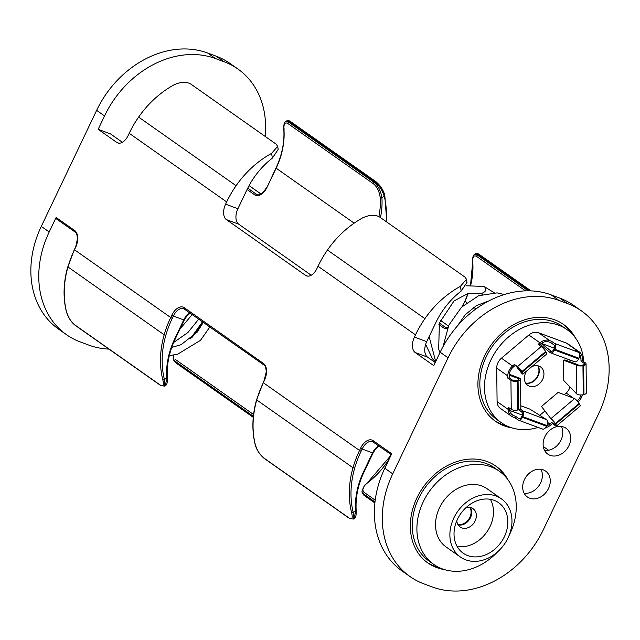 <?xml version="1.0" encoding="UTF-8"?>
<svg xmlns="http://www.w3.org/2000/svg" width="640" height="640" viewBox="0 0 640 640"><rect width="100%" height="100%" fill="white"/><g stroke="black" fill="none" stroke-linecap="round" stroke-linejoin="round"><path stroke-width="0.96" d="M568.952 445.64A15.824 12.68 125.1 0 0 566.024 428.248A15.824 12.68 125.1 0 0 544.88 436.728A15.824 12.68 125.1 0 0 547.808 454.12A15.824 12.68 125.1 0 0 568.952 445.64M544.536 450.352A15.824 12.68 125.1 0 0 561.032 440.072A15.824 12.68 125.1 0 0 561.376 426.44M512.064 427.904A59.176 47.432 -54.9 0 1 495.448 421.264A59.176 47.432 -54.9 0 1 484.512 356.208A59.176 47.432 -54.9 0 1 563.584 324.496A59.176 47.432 -54.9 0 1 575.44 337.896M506.896 425.928A59.176 47.432 -54.9 0 1 494.52 420.584M507.856 479.592A59.176 47.432 125.1 0 0 496 466.192A59.176 47.432 125.1 0 0 416.928 497.904A59.176 47.432 125.1 0 0 427.864 562.96A59.176 47.432 125.1 0 0 444.48 569.6M504.248 475.392A59.176 47.432 125.1 0 0 495.04 465.536M548.512 488.488A15.824 12.68 125.1 0 0 545.592 471.096A15.824 12.68 125.1 0 0 524.448 479.576A15.824 12.68 125.1 0 0 527.376 496.968A15.824 12.68 125.1 0 0 548.512 488.488M540.936 469.288A15.824 12.68 -54.9 0 1 540.592 482.912A15.824 12.68 -54.9 0 1 524.104 493.2M41.28 226.392L49.2 231.968A93.432 74.888 125.1 0 0 66.472 334.68L58.552 329.104A93.432 74.888 -54.9 0 1 41.28 226.392L96.624 110.352A93.432 74.888 -54.9 0 1 207.6 53L215.512 58.576A93.432 74.888 125.1 0 0 104.544 115.928L98.16 129.32L116.736 142.4L118.824 143.176M265.192 136.424A93.432 74.888 125.1 0 0 237.92 69.016A93.432 74.888 125.1 0 0 224.04 61.736L216.128 56.16L207.6 53M216.128 56.16A93.432 74.888 -54.9 0 1 230 63.44L237.92 69.016M384.808 468.264L392.728 473.84A93.432 74.888 125.1 0 0 410 576.56L402.08 570.984A93.432 74.888 -54.9 0 1 384.808 468.264L391.728 453.76L373.152 440.68A13.704 8.016 110.3 0 0 360.592 448.24L359.528 450.472L263.296 382.712A93.432 74.888 125.1 0 0 256.744 399.976L352.984 467.736A93.432 74.888 -54.9 0 1 359.528 450.472L361.088 451.248A92.184 73.888 125.1 0 0 354.632 468.288A87.344 70.008 125.1 0 0 353.24 512.488L353.272 519.08L354.304 518.408L355.544 510.992A72.824 58.368 -54.9 0 1 363.528 471.848L372.576 452.88L362.152 449.016L361.088 451.248M410 576.56A93.432 74.888 125.1 0 0 423.872 583.84L432.4 587A93.432 74.888 125.1 0 0 543.376 529.648L598.72 413.608A93.432 74.888 125.1 0 0 581.448 310.896A93.432 74.888 125.1 0 0 567.576 303.608L559.048 300.448A93.432 74.888 125.1 0 0 448.072 357.808L440.152 352.232L433.768 365.624L415.192 352.544A12.456 7.288 110.3 0 1 414.424 337.096L426.736 341.656A12.456 7.288 -69.7 0 0 427.512 357.104L435.232 362.544M49.2 231.968L56.112 217.464L74.696 230.544A13.704 8.016 110.3 0 1 75.536 247.528L74.472 249.76L170.712 317.52L171.776 315.288A13.704 8.016 110.3 0 1 184.328 307.736L263.512 363.488A13.704 8.016 110.3 0 1 264.36 380.48L263.376 382.544M392.728 473.84L448.072 357.808M426.736 341.656L435.784 322.688A71.576 57.376 -54.9 0 1 461.168 291.064L460.416 286.32A88.584 71 -54.9 0 0 424.904 318.656A93.432 74.888 125.1 0 0 415.488 334.864L414.424 337.096M424.904 318.656L327.448 250.04A93.432 74.888 125.1 0 0 318.032 266.248L316.968 268.48A12.456 7.288 110.3 0 1 306.552 275.872A12.456 7.288 110.3 0 1 305.552 275.344L226.368 219.592A12.456 7.288 110.3 0 1 225.6 204.152L237.92 208.712A12.456 7.288 -69.7 0 0 238.688 224.16L226.368 219.592M237.92 208.712L246.968 189.744A71.576 57.376 -54.9 0 1 272.352 158.12L271.6 153.376A88.584 71 -54.9 0 0 236.088 185.712A93.432 74.888 125.1 0 0 226.664 201.92L225.6 204.152M236.088 185.712L138.632 117.096A93.432 74.888 125.1 0 0 129.208 133.296L128.144 135.528A12.456 7.288 110.3 0 1 117.728 142.928A12.456 7.288 110.3 0 1 116.736 142.4M66.472 334.68A93.432 74.888 125.1 0 0 80.344 341.968L88.872 345.128A93.432 74.888 125.1 0 0 108.952 349.104M56.528 218.928A1.248 1 -54.9 0 1 56.112 217.464M66.408 311.4A1.248 0.616 -14 0 0 66.368 311.656A1.248 0.616 -14 0 0 66.52 311.864C68.488 317.808 71.32 322.2 75.024 325.04L160.296 385.08C163.296 386.952 164.12 385.128 162.76 379.624A88.584 71 -54.9 0 1 164.168 334.792A93.432 74.888 -54.9 0 1 170.712 317.52L172.272 318.304A92.184 73.888 125.1 0 0 165.808 335.336A87.344 70.008 125.1 0 0 164.424 379.544L164.448 386.128L165.488 385.464L166.72 378.048A72.824 58.368 -54.9 0 1 174.712 338.896L183.752 319.928L173.336 316.072L172.272 318.304M263.848 457.992A1.248 1 -54.9 0 0 264.144 458.368L264.144 458.368C259.544 454.384 256.56 449.792 255.192 444.6L255.192 444.6A1.248 0.616 -14 0 0 255.344 444.808C257.296 450.736 260.128 455.128 263.848 457.992L349.12 518.032C352.112 519.904 352.936 518.08 351.584 512.568A88.584 71 -54.9 0 1 352.984 467.736L354.632 468.288M389.648 458.112A71.576 57.376 -54.9 0 1 367.936 482.552C362.784 486.632 361.576 489.944 364.304 492.48A1.248 1 125.1 0 0 363.576 493.912L361.976 491.504L362.136 492.52L364.072 495.384A1.248 1 -54.9 0 1 363.712 494.784L374.904 502.664M362.144 492.528L363.712 494.784L363.576 493.912L374.984 501.944M253.368 416.312L174.752 360.96L173.152 358.56L174.896 361.84L253.296 417.04M426.928 562.28A59.176 47.432 125.1 0 0 439.312 567.624M440.152 352.232A93.432 74.888 -54.9 0 1 551.128 294.872L559.048 300.448M567.576 303.608L559.656 298.032L551.128 294.872M559.656 298.032A93.432 74.888 -54.9 0 1 573.528 305.32L581.448 310.896M224.04 61.736L215.512 58.576M122.4 142.28L110.472 133.88L98.16 129.32M543.288 446.504L548.584 450.232M311.224 275.224L238.688 224.16M327.448 250.04A88.584 71 -54.9 0 1 362.96 217.704C369.712 214.728 375.28 214.504 379.656 217.024L464.936 277.064L466.496 279.312L460.416 286.32M138.632 117.096A88.584 71 -54.9 0 1 174.144 84.76C180.896 81.784 186.456 81.552 190.84 84.08L276.112 144.12L277.68 146.368L271.6 153.376M466.512 279.312L467 282.384L461.168 291.064M525.536 290.872L476.824 256.576C473.768 254.728 472.424 256.768 472.808 262.696A71.576 57.376 -54.9 0 1 470.76 284.952M277.688 146.368L278.176 149.44L272.352 158.12M284.456 129.008A1.248 0.528 -3.8 0 0 283.824 129.52C283.624 124.64 284.248 122 285.696 121.592L288.656 122.168L373.928 182.208C378.008 185.448 380.664 190.584 381.912 197.624A1.248 0.528 176.2 0 1 380.224 197.512C379.248 191.16 376.936 186.544 373.28 183.672L288.008 123.632C284.944 121.784 283.608 123.832 283.984 129.752A71.576 57.376 -54.9 0 1 276.136 168.232L267.088 187.2A13.704 8.016 110.3 0 1 254.536 194.752L247.08 189.504M373.28 183.672A1.248 1 125.1 0 1 373.928 182.208L374.736 181.68A1.248 1 125.1 0 1 375.856 181.632L375.856 181.632A1.248 1 125.1 0 1 376.152 182.008C379.872 184.872 382.704 189.264 384.656 195.192A1.248 0.616 166 0 1 384.808 195.4L384.808 195.4A1.248 0.616 166 0 1 384.208 196.128C381.976 189.632 378.816 184.816 374.736 181.68L289.456 121.64L286.728 120.92C287.488 120.152 288.776 120.376 290.584 121.592L290.584 121.592A1.248 1 125.1 0 0 289.456 121.64L288.656 122.168A1.248 1 125.1 0 0 288.008 123.632M562.632 323.848A59.176 47.432 -54.9 0 1 571.832 333.696M529.792 290.856L478.28 254.592L475.552 253.872L474.512 254.536L477.472 255.112A1.248 1 125.1 0 0 476.824 256.576M276.216 168.072L275.96 168.048C281.984 155.224 284.608 142.376 283.824 129.52L283.824 129.52A1.248 0.528 -3.8 0 0 283.984 129.752M472.776 262.208A1.248 0.528 -3.8 0 0 472.648 262.464L472.648 262.464A1.248 0.528 -3.8 0 0 472.808 262.696M356.016 510.248A1.248 0.528 176.2 0 1 356.176 510.48A1.248 0.528 176.2 0 1 355.544 510.992L353.24 512.488A1.248 0.616 166 0 1 351.584 512.568M167.192 377.304A1.248 0.528 176.2 0 1 167.352 377.536A1.248 0.528 176.2 0 1 166.72 378.048L164.424 379.544A1.248 0.616 166 0 1 162.76 379.624M160.296 385.08A1.248 1 -54.9 0 0 160.592 385.464L75.32 325.416C71.4 322.448 68.416 317.856 66.368 311.656L66.368 311.656C62.904 297.432 63.368 282.48 67.768 266.808L164.168 334.792L165.808 335.336M363.864 471.768L364.04 471.952C358.016 484.776 355.392 497.624 356.176 510.48L356.176 510.48C356.344 515.344 355.72 517.984 354.304 518.408M175.048 338.824L175.224 339.008C169.192 351.832 166.568 364.672 167.352 377.536L167.352 377.536C167.552 382.416 166.928 385.056 165.48 385.464M458.128 524.904A11.208 8.984 125.1 0 0 470.456 517.736A11.208 8.984 125.1 0 0 470.376 507.512M456.816 520.696A11.208 8.984 125.1 0 0 460.12 527.008A11.208 8.984 125.1 0 0 475.104 521A11.208 8.984 125.1 0 0 473.024 508.672A11.208 8.984 125.1 0 0 465.976 507.688M457.92 524.552A11.208 8.984 125.1 0 0 469.848 517.304A11.208 8.984 125.1 0 0 469.976 507.432M453.856 517.92A35.6 28.528 125.1 0 0 460.432 557.056A35.6 28.528 125.1 0 0 508 537.976A35.6 28.528 125.1 0 0 501.424 498.84A35.6 28.528 125.1 0 0 453.856 517.92M501.424 498.84L487.064 488.736A35.6 28.528 125.1 0 0 439.496 507.816A35.6 28.528 125.1 0 0 446.08 546.952L460.432 557.056M457.144 546.48A30.848 24.728 125.1 0 0 490.04 526.536A30.848 24.728 125.1 0 0 490.352 499.312M504.392 536.64A30.848 24.728 125.1 0 0 498.688 502.728A30.848 24.728 125.1 0 0 457.464 519.256A30.848 24.728 125.1 0 0 463.168 553.176A30.848 24.728 125.1 0 0 504.392 536.64M509.072 535.552A56.952 45.648 125.1 0 0 509.888 533.888A56.952 45.648 125.1 0 0 499.36 471.272A56.952 45.648 125.1 0 0 423.256 501.792A56.952 45.648 125.1 0 0 433.784 564.408A56.952 45.648 125.1 0 0 497.568 551.88M499.36 471.272L494.72 468A56.952 45.648 125.1 0 0 418.616 498.528A56.952 45.648 125.1 0 0 429.144 561.144L433.784 564.408M484 286.44C485.68 287.568 486 289.296 484.968 291.608L481.192 293.832M525.592 383.016A11.208 8.984 125.1 0 0 537.704 375.8A11.208 8.984 125.1 0 0 537.736 365.768M583.736 361.728A56.952 45.648 125.1 0 0 566.952 329.576L562.304 326.304A56.952 45.648 125.1 0 0 486.2 356.832A56.952 45.648 125.1 0 0 496.728 419.448L501.368 422.72A56.952 45.648 125.1 0 0 538.128 427.432M566.952 329.576A56.952 45.648 125.1 0 0 490.84 360.104A56.952 45.648 125.1 0 0 501.368 422.72M574.248 361.552A4.744 2.776 -69.7 0 0 574.624 361.752A4.744 2.776 -69.7 0 0 578.6 358.936L578.936 358.232A4.744 2.776 110.3 0 0 578.64 352.344L575.544 350.168L577.408 350.856A11.072 8.88 -54.9 0 1 579.056 351.72L567.944 343.896A11.072 8.88 125.1 0 0 566.304 343.032L538.512 332.744A11.072 8.88 125.1 0 0 528.848 335L501.44 358.192A11.072 8.88 125.1 0 0 496.712 368.112L497.088 401.592A11.072 8.88 -54.9 0 0 500.368 408.392L511.48 416.216A11.072 8.88 -54.9 0 1 508.192 409.416L508.168 407.176L511.264 409.352A4.744 1.896 -0.6 0 0 517.72 410.016L518.416 409.856A4.744 1.896 179.4 0 0 520.84 408.168L520.512 379.168A4.744 1.896 179.4 0 1 518.088 380.856L518.416 409.856M582.376 394.864A11.072 8.88 -54.9 0 1 581.48 397.384A11.072 8.88 -54.9 0 1 577.992 401.92M581 394.968A9.496 7.608 -54.9 0 1 580.272 396.936A9.496 7.608 -54.9 0 1 577.28 400.824L577.16 400.928M569.944 386.928A9.496 7.608 -54.9 0 1 569.168 389.112A9.496 7.608 -54.9 0 1 566.176 393.008L573.328 398.04M556.456 426.08A4.744 0.88 -130.2 0 1 555.504 425.736L552.408 423.56L551.704 422.464L554.8 424.648A3.168 0.584 -130.2 0 0 555.432 424.872A3.168 0.584 -130.2 0 0 554.936 423.544L554.584 423A3.168 0.584 -130.2 0 0 551.632 419.72L541.488 406.464L558.112 392.4L574.664 398.536A4.744 0.88 49.8 0 1 579.096 403.456L579.448 404.008A4.744 0.88 -130.2 0 1 580.192 405.992L556.456 426.08A4.744 0.88 -130.2 0 0 555.712 424.088L555.36 423.544L579.096 403.456M551.632 419.72L541.488 406.464M574.664 398.536L550.928 418.624A4.744 0.88 49.8 0 1 555.36 423.544M552.408 423.56L550.576 425.112A11.072 8.88 -54.9 0 1 545.632 427.632M551.704 422.464L549.872 424.016A9.496 7.608 -54.9 0 1 546.664 425.88M579.056 351.72A11.072 8.88 -54.9 0 1 582.336 358.52L582.36 360.76L585.456 362.936A4.744 1.896 179.4 0 1 586.064 363.856L586.392 392.856A4.744 1.896 179.4 0 1 583.968 394.536L583.272 394.704L582.944 365.704A4.744 1.896 -0.6 0 1 576.488 365.032L563.544 360.232L564.92 359.912L577.864 364.712L576.488 365.032L576.816 394.032A4.744 1.896 -0.6 0 0 583.272 394.704M582.36 360.76L580.984 361.08L584.08 363.264A3.168 1.264 179.4 0 1 584.48 363.872A3.168 1.264 179.4 0 1 582.864 364.992L582.176 365.16A3.168 1.264 179.4 0 1 577.864 364.712M576.816 394.032L563.768 380.536L563.544 360.232M586.064 363.856A4.744 1.896 179.4 0 1 583.64 365.544L582.944 365.704M579.672 354.568A9.496 7.608 -54.9 0 1 580.96 358.84L580.984 361.08M554.096 348.768L553.76 349.48A3.168 1.848 110.3 0 1 551.112 351.36A3.168 1.848 110.3 0 1 550.856 351.224L550.184 352.64A4.744 2.776 -69.7 0 0 550.56 352.84A4.744 2.776 -69.7 0 0 554.528 350.024L554.872 349.312A4.744 2.776 110.3 0 0 554.576 343.432L551.48 341.248L550.808 342.672L553.896 344.848A3.168 1.848 110.3 0 1 554.096 348.768M554.336 348.176L541.472 343.408L551.392 351.424M541.472 343.408L540.8 344.824L550.184 352.64M516.424 366.496L522.056 373.752A4.744 0.88 -130.2 0 0 523.008 374.088L546.744 354.008A4.744 0.88 -130.2 0 0 546 352.016L545.648 351.472A4.744 0.88 49.8 0 0 541.216 346.552L538.12 344.376L539.96 342.816A11.072 8.88 -54.9 0 1 549.616 340.56L551.48 341.248M539.216 345.144L540.664 343.912A9.496 7.608 -54.9 0 1 548.944 341.976L550.808 342.672M541.216 346.552L517.48 366.64L514.384 364.456L518.184 367.728A3.168 0.584 49.8 0 1 521.136 371.008L521.488 371.56A3.168 0.584 49.8 0 1 521.984 372.88A3.168 0.584 49.8 0 1 521.352 372.656L522.056 373.752M516.744 366.72L521.352 372.656L521.872 372.216M523.008 374.088A4.744 0.88 -130.2 0 0 522.264 372.104L521.912 371.552A4.744 0.88 49.8 0 0 517.48 366.64M518.088 380.856L517.4 381.016A4.744 1.896 -0.6 0 1 510.936 380.352L507.84 378.176L507.816 375.928A11.072 8.88 -54.9 0 1 512.544 366.008L514.384 364.456M507.84 378.176L509.224 377.848L509.2 375.608A9.496 7.608 -54.9 0 1 513.248 367.104L515.088 365.552M509.224 377.848L512.32 380.032A3.168 1.264 -0.6 0 0 516.624 380.472L517.312 380.312A3.168 1.264 -0.6 0 0 518.928 379.184A3.168 1.264 -0.6 0 0 518.528 378.576L519.904 378.256A4.744 1.896 179.4 0 1 520.512 379.168M518.544 379.808L518.528 378.576L509.208 375.12M519.904 378.256L509.272 374.312M515.664 416.352L518.752 418.528A3.168 1.848 -69.7 0 0 519.008 418.664A3.168 1.848 -69.7 0 0 521.656 416.784L521.992 416.072A3.168 1.848 -69.7 0 0 521.8 412.152L522.472 410.736A4.744 2.776 110.3 0 1 522.768 416.624L522.424 417.328A4.744 2.776 -69.7 0 1 518.456 420.144A4.744 2.776 -69.7 0 1 518.08 419.944L514.984 417.768L515.664 416.352L513.8 415.664A9.496 7.608 -54.9 0 1 512.392 414.92A9.496 7.608 -54.9 0 1 509.576 409.096L509.56 408.152M514.984 417.768L513.12 417.08A11.072 8.88 -54.9 0 1 511.48 416.216M521.8 412.152L518.888 409.728M520.816 405.784L529.936 409.16L546.536 419.648A4.744 2.776 110.3 0 1 546.832 425.536L546.496 426.24A4.744 2.776 -69.7 0 1 542.52 429.064A4.744 2.776 -69.7 0 1 542.144 428.864M546.536 419.648L522.472 410.736L520.384 408.992M569.968 361.784L569.952 360.024M539.752 415.36L544.88 411.016M564.208 394.664L566.176 393.008M509.688 410.432L522.344 415.12M526.992 370.72A11.208 8.984 125.1 0 0 525.632 372.984A11.208 8.984 125.1 0 0 527.704 385.312A11.208 8.984 125.1 0 0 542.688 379.304A11.208 8.984 125.1 0 0 540.616 366.976A11.208 8.984 125.1 0 0 531.752 366.696M525.712 383.208A11.208 8.984 125.1 0 0 538.048 376.04A11.208 8.984 125.1 0 0 537.96 365.816M364.304 492.48L375.208 500.152M479.704 254.92A1.248 1 125.1 0 0 478.28 254.592L477.472 255.112L528.208 290.832M415.488 334.864L318.032 266.248M226.664 201.92L129.208 133.296M104.544 115.928L96.624 110.352M74.552 249.6L74.472 249.76A93.432 74.888 125.1 0 0 67.928 267.032A88.584 71 125.1 0 0 66.52 311.864M253.576 414.512L175.488 359.528A1.248 1 125.1 0 0 174.752 360.96L174.896 361.84A1.248 1 -54.9 0 0 175.248 362.432L173.312 359.576M202.712 321.88A71.576 57.376 -54.9 0 1 191.552 337.912M256.84 399.656L256.744 399.976A88.584 71 125.1 0 0 255.344 444.808M372.912 452.8L372.576 452.88A12.456 7.288 110.3 0 1 378.808 445.872M373.272 441.96A12.456 7.288 -69.7 0 0 372.568 441.624A12.456 7.288 -69.7 0 0 362.152 449.016L360.592 448.24M184.096 319.856L183.752 319.928A12.456 7.288 110.3 0 1 189.984 312.928M184.448 309.008A12.456 7.288 -69.7 0 0 183.752 308.68A12.456 7.288 -69.7 0 0 173.336 316.072L171.776 315.288M475.976 308.944L473.696 307.336M466.864 302.528L464.952 301.176L462.568 306.192M447.416 328.432A13.704 8.016 110.3 0 1 443.352 327.704L438.912 324.576M354.16 223.168L275.96 168.048L267.088 187.2M386.216 221.64A87.344 70.008 125.1 0 0 384.208 196.128L381.912 197.624A72.824 58.368 -54.9 0 1 380.448 217.576M247.736 188.168L256.016 193.992L258 194.728M260.936 193.984L249.064 185.624M439.36 323.088L444.832 326.936L446.816 327.672M448.456 326.016L440.352 320.304M427.512 357.104L415.192 352.544M305.552 275.344L307.648 276.12M468.2 293.424A71.576 57.376 -54.9 0 1 464.952 301.176L462.08 306.648M378.896 216.56A71.576 57.376 125.1 0 0 380.224 197.512M254.536 194.752A1.248 1 125.1 0 1 256.016 193.992A12.456 7.288 -69.7 0 0 257.008 194.512C259.568 195.896 262.872 193.392 266.912 187.016L267.168 187.032M443.352 327.704A1.248 1 125.1 0 1 444.832 326.936A12.456 7.288 -69.7 0 0 445.824 327.464L447.744 327.632M290.88 121.968A1.248 1 125.1 0 0 290.584 121.592L375.856 181.632C380.456 185.616 383.44 190.208 384.808 195.4L386.784 222.04M475.552 253.864C476.272 253.096 477.56 253.32 479.408 254.536L531.048 290.896M465.032 301.016L467.928 293.496M373.568 442.152A1.248 1 -54.9 0 1 373.152 440.68M264.144 458.368L349.416 518.408A1.248 1 -54.9 0 1 349.12 518.032M263.928 364.952A1.248 1 -54.9 0 1 263.512 363.488M184.744 309.2A1.248 1 -54.9 0 1 184.328 307.736M68.024 266.704L74.296 249.576L75.536 247.528M75.616 247.368L77.44 238.848C77.2 234.904 76.36 232.592 74.92 231.912A1.248 1 -54.9 0 1 74.696 230.544M75.104 232.008A1.248 1 -54.9 0 1 74.92 231.912L56.344 218.832M379.032 446.032L375.76 448.808L373.088 452.984L364.04 471.952L363.528 471.848M190.216 313.088L186.936 315.864L184.272 320.04L175.224 339.008L174.712 338.896M576.72 400.432L577.28 400.824M555.712 424.088L579.448 404.008M554.8 424.648L555.312 424.208M583.968 394.536L583.64 365.544M584.088 364.488L584.08 363.264M578.6 358.936L554.528 350.024M578.936 358.232L554.872 349.312M578.64 352.344L554.576 343.432M546 352.016L522.264 372.104M545.648 351.472L521.912 371.552M517.4 381.016L517.72 410.016M510.936 380.352L511.264 409.352M522.768 416.624L546.832 425.536M522.424 417.328L546.496 426.24M518.752 418.528L519.288 418.728M508.192 409.416L497.088 401.592M577.408 350.856L566.304 343.032M549.616 340.56L538.512 332.744M539.96 342.816L528.848 335M512.544 366.008L501.44 358.192M507.816 375.928L496.712 368.112M511.216 413.84L513.8 415.664M579.2 357.6L580.96 358.84M547.592 422.416L549.872 424.016M285.696 121.592L286.728 120.92M249.08 185.6L260.968 193.968M440.368 320.28L448.472 325.984M470.536 284.976L472.648 262.464C472.48 257.6 473.104 254.96 474.52 254.536L474.52 254.536M372.568 441.624L391.296 454.664M349.416 518.408L353.272 519.08M255.192 444.6C251.728 430.376 252.192 415.424 256.584 399.752L264.184 380.288L266.256 371.792C266.016 367.848 265.176 365.536 263.744 364.856L183.752 308.68M160.592 385.464L164.448 386.136M202.512 321.744L190.304 338.952M173.808 355.104L173.152 358.56M391 455.296L367.68 482.472L364.488 485.392L361.976 491.504M364.072 495.384L374.872 502.984M253.264 417.368L175.248 362.432M198.728 319.08L187.888 332.544L173.664 342.464M209.88 326.928L200.528 340.304L177.416 354.352L169.328 355.56M180.024 328.936L192.24 314.512M171.744 347.416L181.072 344.696L197.248 332.072L203.312 322.304M494.16 292.688L483.96 286.424L466.16 285.784M429.136 336.632L435.688 361.6M504.32 294.536L497.072 292.872L478.672 295.704L461.528 307.184L448.832 325.192L443.024 346.624M425.656 344.416L432.448 358.752L435.504 361.992M457.12 326.304L465.352 314.616L476.592 305.504L488.728 301.016M439.952 352.648L438.672 349.056L439.392 322.992L454.072 300.904L468.16 293.44L481.232 293.848L482.504 294.36M574.624 361.752L550.56 352.84M518.456 420.144L542.52 429.064"/></g></svg>
